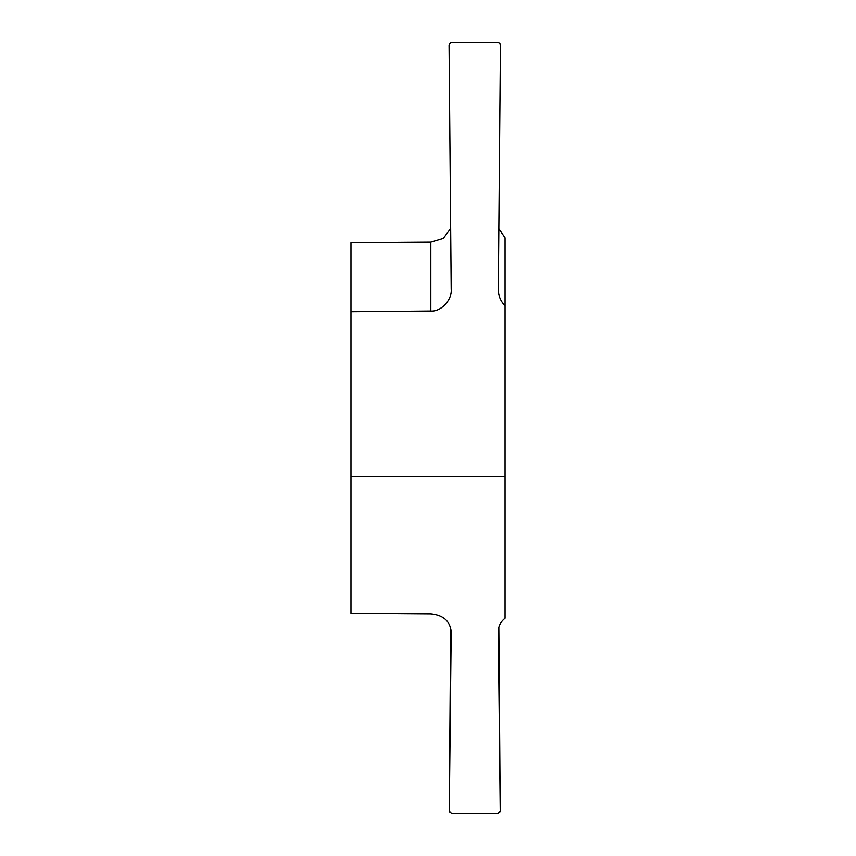 <?xml version="1.0" encoding="UTF-8"?>
<svg xmlns="http://www.w3.org/2000/svg" width="856" height="856" viewBox="0 0 856 856"><rect width="100%" height="100%" fill="white"/><g stroke="black" fill="none" stroke-linecap="round" stroke-linejoin="round"><path stroke-width="1.28" d="M498.813 228.734L505.04 237.797L505.04 476.578L350.96 476.578L350.96 311.712L430.814 311.017C440.99 311.894 452.203 299.9 451.187 289.221L449.058 45.389A2.568 2.568 0 0 1 451.626 42.8L497.85 42.8A2.568 2.568 0 0 1 500.418 45.389L498.288 289.692M498.288 631.247L498.288 631.407C498.353 626.185 500.6 621.777 505.04 618.203L505.04 476.578M498.288 631.086L500.214 811.627L497.85 813.2L451.626 813.2L449.261 811.627L451.187 631.632C449.989 621.007 443.194 615.079 430.814 613.87L350.96 613.303L350.96 476.578M450.652 228.499L443.258 238.417L430.814 242.13L350.96 242.697L350.96 311.712M450.652 627.502L449.261 811.627M500.214 811.627L498.813 627.266M498.288 289.499C498.353 295.909 500.6 301.312 505.04 305.71M430.814 242.13L430.814 311.017"/></g></svg>
